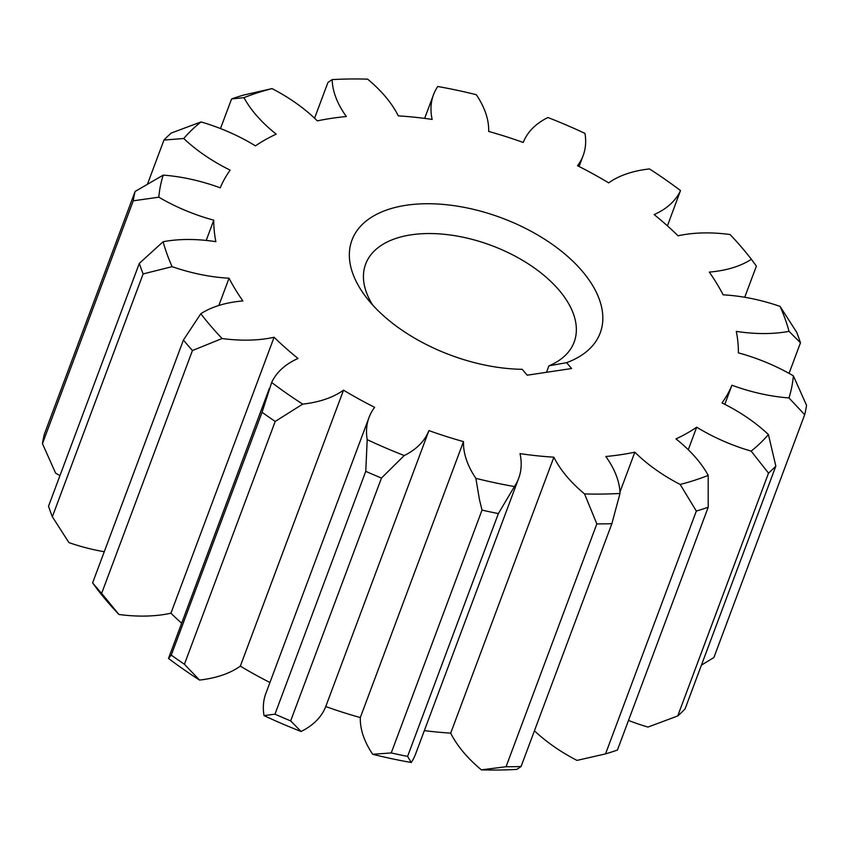 <?xml version="1.0" encoding="UTF-8"?>
<svg xmlns="http://www.w3.org/2000/svg" width="849" height="849" viewBox="0 0 849 849"><rect width="100%" height="100%" fill="white"/><g stroke="black" fill="none" stroke-linecap="round" stroke-linejoin="round"><path stroke-width="1.27" d="M370.323 302.361A132.518 73.205 -159.5 0 1 366.142 297.214A132.518 73.205 -159.5 0 1 409.6 204.8A132.518 73.205 -159.5 0 1 581.841 270.693A132.518 73.205 -159.5 0 1 566.591 362.661L571.642 368.53L527.218 375.184L522.177 369.304A132.518 73.205 -159.5 0 1 370.323 302.361M566.591 362.661L548.921 365.855A111.315 61.489 20.5 0 0 574.157 342.062A111.315 61.489 20.5 0 0 558.738 289.785A111.315 61.489 20.5 0 0 449.79 234.94A111.315 61.489 20.5 0 0 365.632 264.103A111.315 61.489 20.5 0 0 372.584 304.908M548.921 365.855L546.512 372.297M450.692 733.133A127.233 70.287 20.5 0 0 464.254 753.148A127.233 70.287 20.5 0 0 481.372 769.852L506.046 766.732L596.836 523.897L584.547 493.906A127.233 70.287 -159.5 0 1 567.419 477.202A127.233 70.287 -159.5 0 1 553.866 457.187L450.692 733.133A274.259 151.504 20.5 0 1 424.351 730.618M206.211 240.426L213.778 220.178A127.233 70.287 -159.5 0 1 158.795 197.191L133.24 200.82A353.417 195.228 -159.5 0 1 135.108 191.46L163.21 175.117A127.233 70.287 -159.5 0 1 220.252 187.82A274.259 151.504 -159.5 0 1 230.164 170.15A127.233 70.287 -159.5 0 1 183.745 138.504L163.953 140.053L147.577 183.862M163.953 140.053A353.417 195.228 -159.5 0 1 171.275 133.028L201.022 121.938A127.233 70.287 -159.5 0 1 255.475 145.869A274.259 151.504 -159.5 0 1 276.201 134.153A127.233 70.287 -159.5 0 1 256.175 115.093A127.233 70.287 -159.5 0 1 243.96 97.656L231.575 98.94L220.496 128.56M498.374 513.571A353.417 195.228 -159.5 0 1 482.03 510.1L479.452 499.626L475.864 478.348A127.233 70.287 -159.5 0 1 463.49 441.607L360.316 717.554A127.233 70.287 20.5 0 0 372.69 754.294L391.24 752.936A353.417 195.228 20.5 0 0 407.584 756.406L411.256 762.498A127.233 70.287 20.5 0 0 415.501 754.273L518.675 478.327A127.233 70.287 -159.5 0 1 514.43 486.551L498.374 513.571L407.584 756.406M118.924 614.474A332.214 183.522 -159.5 0 1 97.624 589.705L92.615 582.881A353.417 195.228 20.5 0 0 97.051 588.134A353.417 195.228 20.5 0 0 101.647 593.377L118.924 614.474A127.233 70.287 20.5 0 0 170.925 613.201L274.1 337.255A127.233 70.287 -159.5 0 1 222.088 338.528L192.436 350.541L101.647 593.377M192.436 350.541A353.417 195.228 -159.5 0 1 187.841 345.299A353.417 195.228 -159.5 0 1 183.416 340.046L200.799 313.748A127.233 70.287 -159.5 0 1 242.888 300.939A274.259 151.504 -159.5 0 1 229.039 278.217A127.233 70.287 -159.5 0 1 172.114 266.66L143.131 273.919L52.341 516.754L68.939 542.607A127.233 70.287 20.5 0 0 104.268 551.723M92.615 582.881L183.416 340.046M482.03 510.1L391.24 752.936M744.732 297.277L756.385 266.119L751.376 259.295A127.233 70.287 -159.5 0 1 709.286 272.104A274.259 151.504 -159.5 0 1 723.136 294.836A127.233 70.287 -159.5 0 1 780.061 306.393L796.659 332.246A353.417 195.228 -159.5 0 1 800.469 342.816L789.039 331.322A127.233 70.287 -159.5 0 1 736.295 331.375A274.259 151.504 -159.5 0 1 738.386 352.876A127.233 70.287 -159.5 0 1 793.38 375.852L806.55 405.344A353.417 195.228 -159.5 0 1 804.682 414.705L788.965 397.937A127.233 70.287 -159.5 0 1 731.923 385.234A274.259 151.504 -159.5 0 1 722.011 402.904A127.233 70.287 -159.5 0 1 768.419 434.55L775.837 466.122A353.417 195.228 -159.5 0 1 768.515 473.137L751.153 451.116A127.233 70.287 -159.5 0 1 696.689 427.185A274.259 151.504 -159.5 0 1 675.974 438.901A127.233 70.287 -159.5 0 1 708.215 475.387L708.215 507.224L617.425 750.06A353.417 195.228 20.5 0 1 605.539 753.891L696.329 511.056L680.155 484.45A127.233 70.287 -159.5 0 1 634.85 452.177L619.94 492.049M708.215 507.224A353.417 195.228 -159.5 0 1 696.329 511.056M775.837 466.122L685.047 708.947A353.417 195.228 20.5 0 1 677.725 715.972L768.515 473.137M701.423 665.138L713.892 657.54L804.682 414.705M789.039 373.38L800.469 342.816M231.575 98.94A353.417 195.228 -159.5 0 1 243.461 95.109L272.02 88.604A127.233 70.287 -159.5 0 1 317.314 120.876A274.259 151.504 -159.5 0 1 346.35 116.536A127.233 70.287 -159.5 0 1 332.171 79.604L327.937 82.459L314.565 118.213M133.24 200.82L42.45 443.656L55.62 473.148A127.233 70.287 20.5 0 0 59.961 475.62M42.45 443.656A353.417 195.228 20.5 0 1 44.318 434.295L135.108 191.46M143.131 273.919A353.417 195.228 -159.5 0 1 139.321 263.36L163.125 241.732A127.233 70.287 -159.5 0 1 215.869 241.678A274.259 151.504 -159.5 0 1 213.778 220.178M52.341 516.754A353.417 195.228 20.5 0 1 48.531 506.184L139.321 263.36M275.203 421.433L184.413 664.268L199.536 680.07A127.233 70.287 20.5 0 0 240.341 666.125L343.516 390.169A127.233 70.287 -159.5 0 1 302.711 404.124L275.203 421.433A353.417 195.228 -159.5 0 1 262.054 412.274L271.669 382.485A127.233 70.287 -159.5 0 1 298.02 358.469A274.259 151.504 -159.5 0 1 274.1 337.255M199.536 680.07A332.214 183.522 -159.5 0 1 168.495 658.442L171.265 655.11L262.054 412.274M171.265 655.11A353.417 195.228 20.5 0 0 184.413 664.268M381.456 478.061L290.666 720.897L301.066 731.477A127.233 70.287 20.5 0 0 325.751 706.538L428.925 430.592A127.233 70.287 -159.5 0 1 404.241 455.531L381.456 478.061A353.417 195.228 -159.5 0 1 365.76 471.333L367.203 439.655A127.233 70.287 -159.5 0 1 369.028 417.464A127.233 70.287 -159.5 0 1 374.642 407.318A274.259 151.504 -159.5 0 1 343.516 390.169M369.028 417.464L265.854 693.41A127.233 70.287 20.5 0 0 264.028 715.601L274.97 714.168L365.76 471.333M274.97 714.168A353.417 195.228 20.5 0 0 290.666 720.897M553.866 457.187A274.259 151.504 -159.5 0 1 520.023 453.631A127.233 70.287 -159.5 0 1 518.675 478.327M534.435 730.787A127.233 70.287 20.5 0 0 576.98 760.396L605.539 753.891M696.689 427.185L688.274 449.726M628.504 720.44A127.233 70.287 20.5 0 0 647.978 727.062L677.725 715.972M731.923 385.234L724.791 404.304M667.42 225.845L680.505 190.558A127.233 70.287 -159.5 0 1 654.144 214.585A274.259 151.504 -159.5 0 1 678.075 235.799A127.233 70.287 -159.5 0 1 730.076 234.526A332.214 183.522 20.5 0 1 751.376 259.295M332.171 79.604A332.214 183.522 20.5 0 1 367.628 79.148A127.233 70.287 -159.5 0 1 398.308 115.867A274.259 151.504 -159.5 0 1 432.152 119.422A127.233 70.287 -159.5 0 1 433.499 94.727A127.233 70.287 -159.5 0 1 437.744 86.502A332.214 183.522 20.5 0 1 476.31 94.706A127.233 70.287 -159.5 0 1 488.684 131.446A274.259 151.504 -159.5 0 1 523.249 142.462A127.233 70.287 -159.5 0 1 547.934 117.523A332.214 183.522 20.5 0 1 584.972 133.399A127.233 70.287 -159.5 0 1 583.146 155.59A127.233 70.287 -159.5 0 1 577.532 165.725A274.259 151.504 -159.5 0 1 608.659 182.875A127.233 70.287 -159.5 0 1 649.464 168.93A332.214 183.522 20.5 0 1 680.505 190.558M218.851 305.481L229.039 278.217M168.495 658.442L269.313 388.524M680.155 484.45A332.214 183.522 20.5 0 0 708.215 475.387M751.153 451.116A332.214 183.522 20.5 0 0 768.419 434.55M788.965 397.937A332.214 183.522 20.5 0 0 793.38 375.852M789.039 331.322A332.214 183.522 20.5 0 0 780.061 306.393M272.02 88.604A332.214 183.522 20.5 0 0 243.96 97.656M201.022 121.938A332.214 183.522 20.5 0 0 183.745 138.504M163.21 175.117A332.214 183.522 20.5 0 0 158.795 197.191M163.125 241.732A332.214 183.522 20.5 0 0 172.114 266.66M200.799 313.748A332.214 183.522 20.5 0 0 222.088 338.528M271.669 382.485A332.214 183.522 20.5 0 0 302.711 404.124M367.203 439.655A332.214 183.522 20.5 0 0 404.241 455.531M463.49 441.607A274.259 151.504 -159.5 0 1 428.925 430.592M475.864 478.348A332.214 183.522 20.5 0 0 514.43 486.551M584.547 493.906A332.214 183.522 20.5 0 0 620.003 493.449L611.864 523.706L521.063 766.541L516.829 769.396A332.214 183.522 -159.5 0 1 481.372 769.852M634.85 452.177A274.259 151.504 -159.5 0 1 605.815 456.518A127.233 70.287 -159.5 0 1 620.003 493.449M411.256 762.498A332.214 183.522 -159.5 0 1 372.69 754.294M325.751 706.538A274.259 151.504 20.5 0 0 360.316 717.554M301.066 731.477A332.214 183.522 -159.5 0 1 264.028 715.601M240.341 666.125A274.259 151.504 20.5 0 0 269.94 682.5M170.925 613.201A274.259 151.504 20.5 0 0 181.58 623.155M611.864 523.706A353.417 195.228 -159.5 0 1 596.836 523.897M506.046 766.732A353.417 195.228 20.5 0 0 521.063 766.541M579.06 166.5L583.146 155.59M424.649 118.382L433.499 94.727"/></g></svg>
